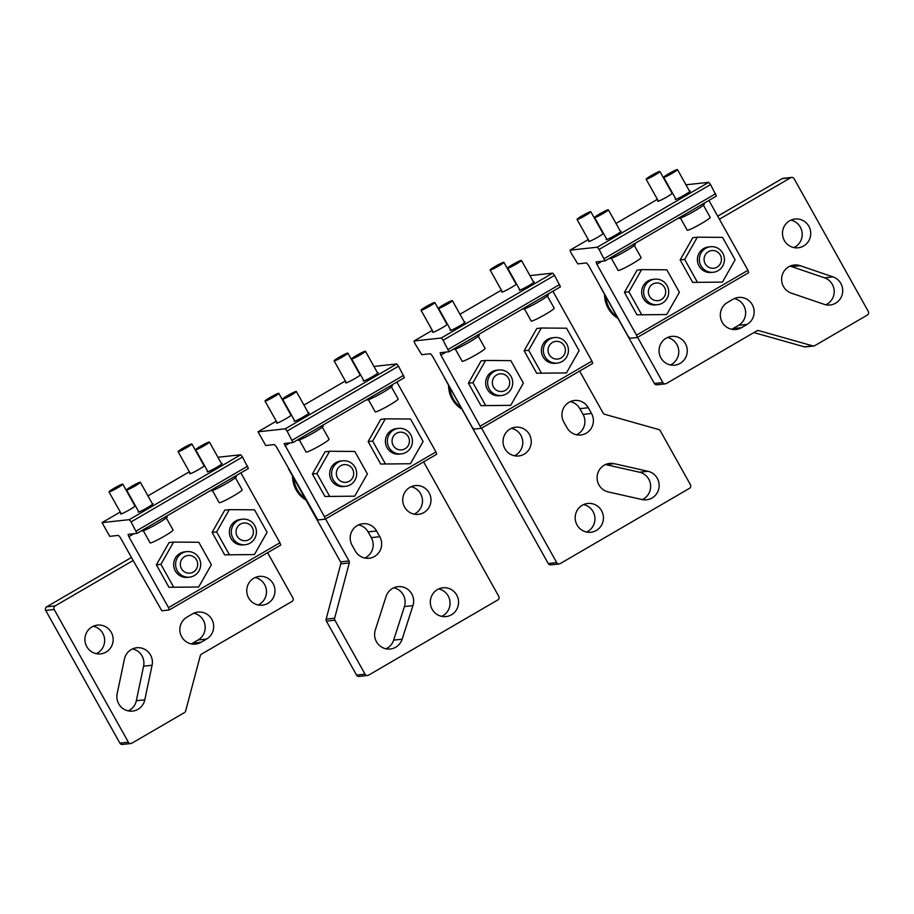<?xml version="1.0" encoding="UTF-8"?>
<svg xmlns="http://www.w3.org/2000/svg" width="914" height="914" viewBox="0 0 914 914"><rect width="100%" height="100%" fill="white"/><g stroke="black" fill="none" stroke-linecap="round" stroke-linejoin="round"><path stroke-width="1.37" d="M741.483 327.669A14.475 14.133 83.8 0 1 721.009 319.512A14.475 14.133 83.8 0 1 727.418 302.5L732.982 299.255A14.475 14.133 83.8 0 1 753.456 307.424A14.475 14.133 83.8 0 1 747.058 324.424L741.483 327.669L732.994 328.594A14.475 14.133 -96.2 0 1 731.691 329.257M600.361 286.585A2.628 2.571 83.8 0 0 600.647 287.362L617.236 317.044A27.626 26.974 -96.2 0 1 605.799 296.57M791.615 177.43L783.115 178.356A2.628 2.571 83.8 0 0 782.121 178.676L790.621 177.762A2.628 2.571 -96.2 0 1 794.129 178.744L868.3 311.468A2.628 2.571 -96.2 0 1 867.352 315.056L814.785 345.652A2.628 2.571 -96.2 0 1 812.832 345.903L758.769 330.628A2.628 2.571 83.8 0 0 756.815 330.879L666.363 383.537A2.628 2.571 -96.2 0 1 662.856 382.543L654.367 383.469L617.236 317.044M654.367 383.469A2.628 2.571 83.8 0 0 656.88 384.783L665.369 383.857M753.901 332.57L804.343 346.829A2.628 2.571 83.8 0 0 805.303 346.909L813.791 345.983M717.719 216.172L782.121 178.676M790.873 220.16A14.475 14.133 -96.2 0 1 793.855 247.58M667.426 337.517A14.475 14.133 -96.2 0 1 670.396 364.937M790.004 266.157A14.475 14.133 -96.2 0 1 791.65 266.602L824.497 277.81A14.475 14.133 -96.2 0 1 825.822 304.785M734.285 298.592A14.475 14.133 -96.2 0 1 738.558 325.35L732.994 328.594M803.646 245.992A14.475 14.133 83.8 0 0 795.054 219.017A14.475 14.133 83.8 0 0 783.184 237.834A14.475 14.133 83.8 0 0 803.646 245.992M790.621 177.762L719.409 219.211M637.584 337.335L662.856 382.543M666.123 338.18A14.475 14.133 83.8 0 0 674.715 365.154A14.475 14.133 83.8 0 0 686.585 346.349A14.475 14.133 83.8 0 0 666.123 338.18M791.33 293.131L824.177 304.339A14.475 14.133 83.8 0 0 842.639 289.212A14.475 14.133 83.8 0 0 832.985 276.896L800.138 265.688A14.475 14.133 83.8 0 0 781.676 277.845A14.475 14.133 83.8 0 0 791.33 293.131M637.321 337.472L748.715 272.635L747.96 270.304L636.521 335.175L596.876 264.237L596.122 261.895L604.988 260.913L599.116 249.431L710.555 184.559L708.704 182.332L685.968 184.799M708.91 200.417L747.96 270.304M716.427 196.042L604.988 260.913L716.427 196.042L710.555 184.559M636.521 335.175L637.286 337.506L629.883 338.317L628.032 336.089L588.388 265.151L586.548 262.935L577.774 263.883L570.804 252.504L570.096 250.15L597.276 247.203L599.116 249.431M604.577 294.388A27.626 26.974 83.8 0 0 618.013 318.415M589.05 240.908A8.546 0.743 -29.2 0 0 588.616 241.479A8.546 0.743 -29.2 0 0 588.833 241.525A8.546 0.743 -29.2 0 0 596.396 237.971A8.546 0.743 -29.2 0 0 603.457 233.367M658.137 200.692A8.546 0.743 -29.2 0 0 657.703 201.263A8.546 0.743 -29.2 0 0 657.931 201.297A8.546 0.743 -29.2 0 0 665.483 197.755A8.546 0.743 -29.2 0 0 672.544 193.14M606.599 239A8.546 0.743 -29.2 0 0 606.165 239.571A8.546 0.743 -29.2 0 0 606.393 239.617A8.546 0.743 -29.2 0 0 614.734 235.618A8.546 0.743 -29.2 0 0 621.097 231.231A8.546 0.743 -29.2 0 0 620.88 231.185A8.546 0.743 -29.2 0 0 620.389 231.299M675.697 198.784A8.546 0.743 -29.2 0 0 675.252 199.355A8.546 0.743 -29.2 0 0 675.48 199.401A8.546 0.743 -29.2 0 0 683.832 195.402A8.546 0.743 -29.2 0 0 690.184 191.003A8.546 0.743 -29.2 0 0 689.967 190.957A8.546 0.743 -29.2 0 0 689.476 191.083M692.698 282.392L722.437 282.106L692.698 282.392L680.142 259.942L692.812 237.674L697.336 237.183L722.563 237.389L735.107 259.85L722.437 282.106M636.978 314.827L666.729 314.542L636.978 314.827L624.422 292.377L637.092 270.11L641.617 269.619L666.843 269.824L679.388 292.286L666.729 314.542M697.222 281.9L684.666 259.45L680.142 259.942M684.666 259.45L697.336 237.183M710.521 246.734L708.544 246.951A12.83 12.533 83.8 0 0 698.01 263.632A12.83 12.533 83.8 0 0 711.309 272.475L713.297 272.258A12.83 12.533 -96.2 0 1 705.665 248.334A12.83 12.533 83.8 0 1 723.819 255.577A12.83 12.533 83.8 0 1 718.141 270.658A12.83 12.533 -96.2 0 1 713.297 272.258M717.079 267.128A8.889 8.683 -96.2 0 1 705.231 263.78A8.889 8.683 -96.2 0 1 710.064 250.939A8.889 8.683 -96.2 0 1 717.079 267.128M641.502 314.336L628.946 291.886L624.422 292.377M628.946 291.886L641.617 269.619M654.801 279.17L652.825 279.387A12.83 12.533 83.8 0 0 642.291 296.067A12.83 12.533 83.8 0 0 655.589 304.91L657.577 304.693A12.83 12.533 -96.2 0 1 649.945 280.769A12.83 12.533 83.8 0 1 668.1 288.013A12.83 12.533 83.8 0 1 662.433 303.094A12.83 12.533 -96.2 0 1 657.577 304.693M661.359 299.564A8.889 8.683 -96.2 0 1 649.511 296.216A8.889 8.683 -96.2 0 1 654.355 283.374A8.889 8.683 -96.2 0 1 661.359 299.564M609.764 258.136L609.946 258.479A14.475 1.245 -29.2 0 0 610.324 258.548A14.475 1.245 150.8 0 0 624.456 251.796A14.475 1.245 150.8 0 0 635.219 244.358L634.784 243.57M618.127 270.338A13.162 1.131 -29.2 0 0 618.138 270.418A13.162 1.131 -29.2 0 0 629.769 265.22A13.162 1.131 -29.2 0 0 641.114 257.668A13.162 1.131 -29.2 0 0 641.102 257.588L634.316 245.455M678.851 217.92L679.045 218.252A14.475 1.245 -29.2 0 0 679.41 218.332A14.475 1.245 150.8 0 0 693.543 211.58A14.475 1.245 150.8 0 0 704.306 204.142L703.871 203.354M680.439 218.069L687.225 230.202A13.162 1.131 -29.2 0 0 687.568 230.271A13.162 1.131 -29.2 0 0 700.41 224.124A13.162 1.131 -29.2 0 0 710.189 217.361L703.414 205.227M577.248 219.463A7.895 0.685 150.8 0 1 577.042 219.417A7.895 0.685 150.8 0 1 582.915 215.361A7.895 0.685 150.8 0 1 590.615 211.671A7.895 0.685 150.8 0 1 590.821 211.717A7.895 0.685 150.8 0 1 584.949 215.773A7.895 0.685 150.8 0 1 577.248 219.463M646.335 179.235A7.895 0.685 150.8 0 1 646.129 179.201A7.895 0.685 150.8 0 1 652.002 175.145A7.895 0.685 150.8 0 1 659.702 171.455A7.895 0.685 150.8 0 1 659.908 171.501A7.895 0.685 150.8 0 1 654.047 175.557A7.895 0.685 150.8 0 1 646.335 179.235M594.58 217.463A7.895 0.685 150.8 0 1 601.389 212.928A7.895 0.685 150.8 0 1 608.37 209.809A7.895 0.685 150.8 0 1 608.381 209.866A7.895 0.685 150.8 0 1 601.572 214.39A7.895 0.685 150.8 0 1 594.591 217.509A7.895 0.685 150.8 0 1 594.58 217.463M663.884 177.327A7.895 0.685 150.8 0 1 663.678 177.293A7.895 0.685 150.8 0 1 669.551 173.237A7.895 0.685 150.8 0 1 677.263 169.547A7.895 0.685 150.8 0 1 677.468 169.593A7.895 0.685 150.8 0 1 671.596 173.649A7.895 0.685 150.8 0 1 663.884 177.327M567 427.729L563.801 422.005A14.475 14.133 83.8 0 1 574.495 400.481A14.475 14.133 83.8 0 1 588.319 407.735L591.518 413.459A14.475 14.133 83.8 0 1 580.824 434.984A14.475 14.133 83.8 0 1 567 427.729M559.231 563.927A2.628 2.571 -96.2 0 1 556.717 562.601L548.229 563.527A2.628 2.571 83.8 0 0 550.742 564.841L559.231 563.927A2.628 2.571 -96.2 0 0 560.225 563.595L689.499 488.339A2.628 2.571 -96.2 0 0 690.447 484.763L660.285 430.791A2.628 2.571 -96.2 0 0 658.72 429.546L604.657 414.282A2.628 2.571 83.8 0 1 603.103 413.037L579.636 371.061M481.575 428.152L556.717 562.601M504.894 448.717A14.475 14.133 83.8 0 0 518.706 455.972A14.475 14.133 83.8 0 0 529.4 434.447A14.475 14.133 83.8 0 0 515.587 427.204A14.475 14.133 83.8 0 0 504.894 448.717M642.051 499.547A14.475 14.133 83.8 0 0 659.143 486.225A14.475 14.133 83.8 0 0 648.003 471.293L614.208 463.672A14.475 14.133 83.8 0 0 597.116 476.994A14.475 14.133 83.8 0 0 608.256 491.926L642.051 499.547M577.054 524.99A14.475 14.133 83.8 0 0 590.878 532.245A14.475 14.133 83.8 0 0 601.572 510.72A14.475 14.133 83.8 0 0 587.748 503.465A14.475 14.133 83.8 0 0 577.054 524.99M583.578 504.597A14.475 14.133 -96.2 0 1 586.548 532.028M444.353 377.402A2.628 2.571 83.8 0 0 444.638 378.179L444.775 378.156M548.229 563.527L461.227 407.861A27.626 26.974 -96.2 0 1 449.791 387.399L444.638 378.179M511.406 428.335A14.475 14.133 -96.2 0 1 514.388 455.766M605.491 464.541A14.475 14.133 -96.2 0 1 605.708 464.598L639.503 472.218A14.475 14.133 -96.2 0 1 642.268 499.592M570.325 401.623A14.475 14.133 -96.2 0 1 579.83 408.661L588.319 407.735M576.506 434.767A14.475 14.133 -96.2 0 0 583.029 414.373L579.83 408.661M448.568 385.205A27.626 26.974 83.8 0 0 461.993 409.232M449.791 387.399L461.227 407.861M414.042 340.991L432.288 330.377L414.042 340.991L414.796 343.321L421.754 354.701L430.528 353.752L432.379 355.98L472.024 426.907L473.863 429.134L481.278 428.323L440.868 355.055L440.114 352.713L448.98 351.741L443.107 340.248L554.547 275.377L552.696 273.149L529.949 275.617M414.088 340.968L441.256 338.02L443.107 340.248M433.042 331.725A8.546 0.743 -29.2 0 0 432.608 332.296A8.546 0.743 -29.2 0 0 432.825 332.342A8.546 0.743 -29.2 0 0 440.377 328.8A8.546 0.743 -29.2 0 0 447.437 324.184M502.129 291.509A8.546 0.743 -29.2 0 0 501.695 292.08A8.546 0.743 -29.2 0 0 501.912 292.126A8.546 0.743 -29.2 0 0 509.475 288.573A8.546 0.743 -29.2 0 0 516.536 283.968M450.591 329.817A8.546 0.743 -29.2 0 0 450.156 330.388A8.546 0.743 -29.2 0 0 450.374 330.434A8.546 0.743 -29.2 0 0 458.725 326.447A8.546 0.743 -29.2 0 0 465.089 322.048A8.546 0.743 -29.2 0 0 464.86 322.002A8.546 0.743 -29.2 0 0 464.369 322.116M519.678 289.601A8.546 0.743 -29.2 0 0 519.243 290.172A8.546 0.743 -29.2 0 0 519.472 290.218A8.546 0.743 -29.2 0 0 527.812 286.219A8.546 0.743 -29.2 0 0 534.176 281.832A8.546 0.743 -29.2 0 0 533.959 281.786A8.546 0.743 -29.2 0 0 533.468 281.9M481.312 428.289L592.706 363.452L591.952 361.121L480.513 425.993M552.901 291.246L591.952 361.121M560.419 286.87L448.98 351.741L560.419 286.87L554.547 275.377M480.97 405.656L510.709 405.359L480.97 405.656L468.414 383.195L481.084 360.939L485.608 360.447L510.835 360.642L523.379 383.103L510.709 405.359M536.678 373.22L566.429 372.923L536.678 373.22L524.133 350.759L536.804 328.503L541.328 328.012L566.543 328.206L579.099 350.668L566.429 372.923M453.755 348.954L453.938 349.297A14.475 1.245 -29.2 0 0 454.315 349.377A14.475 1.245 150.8 0 0 468.448 342.613A14.475 1.245 150.8 0 0 479.21 335.175L478.765 334.398M462.107 361.156A13.162 1.131 -29.2 0 0 462.118 361.236A13.162 1.131 -29.2 0 0 473.749 356.037A13.162 1.131 -29.2 0 0 485.106 348.485A13.162 1.131 -29.2 0 0 485.094 348.405L478.308 336.272M522.842 308.738L523.037 309.081A14.475 1.245 -29.2 0 0 523.402 309.149A14.475 1.245 150.8 0 0 537.535 302.397A14.475 1.245 150.8 0 0 548.297 294.959L547.863 294.171M524.43 308.886L531.217 321.02A13.162 1.131 -29.2 0 0 531.548 321.088A13.162 1.131 -29.2 0 0 544.401 314.942A13.162 1.131 -29.2 0 0 554.181 308.178L547.406 296.056M485.494 405.153L472.938 382.703L468.414 383.195M472.938 382.703L485.608 360.447M498.793 369.987L496.816 370.204A12.83 12.533 83.8 0 0 486.282 386.885A12.83 12.533 83.8 0 0 499.581 395.728L501.569 395.511A12.83 12.533 -96.2 0 1 493.937 371.587A12.83 12.533 83.8 0 1 512.091 378.83A12.83 12.533 83.8 0 1 506.413 393.911A12.83 12.533 -96.2 0 1 501.569 395.511M505.351 390.392A8.889 8.683 -96.2 0 1 493.503 387.045A8.889 8.683 -96.2 0 1 496.713 374.923A8.889 8.683 83.8 0 1 508.561 378.27A8.889 8.683 83.8 0 1 505.351 390.392M541.214 372.718L528.658 350.268L524.133 350.759M528.658 350.268L541.328 328.012M554.512 337.552L552.524 337.769A12.83 12.533 83.8 0 0 542.002 354.449A12.83 12.533 83.8 0 0 555.301 363.292L557.277 363.075A12.83 12.533 -96.2 0 1 549.657 339.151A12.83 12.533 83.8 0 1 567.811 346.395A12.83 12.533 83.8 0 1 562.133 361.476A12.83 12.533 -96.2 0 1 557.277 363.075M561.07 357.957A8.889 8.683 -96.2 0 1 549.223 354.609A8.889 8.683 -96.2 0 1 552.422 342.487A8.889 8.683 83.8 0 1 564.269 345.835A8.889 8.683 83.8 0 1 561.07 357.957M421.24 310.28A7.895 0.685 150.8 0 1 421.034 310.234A7.895 0.685 150.8 0 1 426.895 306.179A7.895 0.685 150.8 0 1 434.607 302.488A7.895 0.685 150.8 0 1 434.813 302.534A7.895 0.685 150.8 0 1 428.94 306.59A7.895 0.685 150.8 0 1 421.24 310.28M490.327 270.053A7.895 0.685 150.8 0 1 490.121 270.018A7.895 0.685 150.8 0 1 495.994 265.963A7.895 0.685 150.8 0 1 503.694 262.272A7.895 0.685 150.8 0 1 503.9 262.318A7.895 0.685 150.8 0 1 498.027 266.374A7.895 0.685 150.8 0 1 490.327 270.053M438.571 308.281A7.895 0.685 150.8 0 1 445.381 303.745A7.895 0.685 150.8 0 1 452.361 300.626A7.895 0.685 150.8 0 1 452.373 300.683A7.895 0.685 150.8 0 1 445.564 305.207A7.895 0.685 150.8 0 1 438.583 308.326A7.895 0.685 150.8 0 1 438.571 308.281M507.876 268.156A7.895 0.685 150.8 0 1 507.67 268.11A7.895 0.685 150.8 0 1 513.542 264.055A7.895 0.685 150.8 0 1 521.243 260.364A7.895 0.685 150.8 0 1 521.448 260.41A7.895 0.685 150.8 0 1 515.587 264.466A7.895 0.685 150.8 0 1 507.876 268.156M364.777 558.02A14.475 14.133 -96.2 0 0 371.301 537.638L368.102 531.914A14.475 14.133 -96.2 0 0 358.596 524.876M376.591 530.988L379.79 536.712A14.475 14.133 83.8 0 1 369.096 558.237A14.475 14.133 83.8 0 1 355.272 550.982L352.073 545.258A14.475 14.133 83.8 0 1 362.767 523.733A14.475 14.133 83.8 0 1 376.591 530.988L368.102 531.914M288.344 468.219A2.628 2.571 83.8 0 0 288.63 468.996L305.219 498.678A27.626 26.974 -96.2 0 1 293.782 478.216M423.628 461.878L498.77 596.339A2.628 2.571 -96.2 0 1 497.822 599.927L368.559 675.172A2.628 2.571 -96.2 0 1 365.052 674.178L334.89 620.206A2.628 2.571 -96.2 0 1 334.638 618.218L349.274 562.944A2.628 2.571 83.8 0 0 349.022 560.945L340.534 561.87L305.219 498.678M340.534 561.87A2.628 2.571 -96.2 0 1 340.785 563.869L326.149 619.132A2.628 2.571 83.8 0 0 326.401 621.132L356.563 675.103A2.628 2.571 83.8 0 0 359.076 676.417L367.565 675.503M438.709 588.936A14.475 14.133 -96.2 0 1 441.691 616.356M411.117 486.716A14.475 14.133 -96.2 0 1 414.099 514.148M393.763 587.805A14.475 14.133 -96.2 0 1 404.434 606.553L393.66 640.12A14.475 14.133 -96.2 0 1 385.971 648.791M432.185 609.318A14.475 14.133 83.8 0 0 446.009 616.573A14.475 14.133 83.8 0 0 456.703 595.048A14.475 14.133 83.8 0 0 442.879 587.793A14.475 14.133 83.8 0 0 432.185 609.318M325.567 518.969L349.022 560.945M429.112 492.829A14.475 14.133 83.8 0 0 415.287 485.585A14.475 14.133 83.8 0 0 404.594 507.11A14.475 14.133 83.8 0 0 418.418 514.354A14.475 14.133 83.8 0 0 429.112 492.829M386.074 596.476L375.3 630.043A14.475 14.133 83.8 0 0 390.289 649.009A14.475 14.133 83.8 0 0 402.149 639.206L412.934 605.639A14.475 14.133 83.8 0 0 397.944 586.662A14.475 14.133 83.8 0 0 386.074 596.476M325.293 519.106L436.698 454.269L435.944 451.939L324.504 516.81L325.224 519.163L317.855 519.963L276.371 446.797L274.52 444.57L265.745 445.518L258.034 431.808L285.248 428.837L287.099 431.065L398.527 366.194L396.687 363.966L373.94 366.434M292.56 476.034A27.626 26.974 83.8 0 0 305.984 500.049M396.893 382.063L435.944 451.939M287.099 431.065L292.971 442.559L404.399 377.688L398.527 366.194M404.399 377.688L292.971 442.559L284.105 443.541L324.504 516.81M277.033 422.542A8.546 0.743 -29.2 0 0 276.599 423.113A8.546 0.743 -29.2 0 0 276.816 423.159A8.546 0.743 -29.2 0 0 284.368 419.617A8.546 0.743 -29.2 0 0 291.429 415.002M346.12 382.326A8.546 0.743 -29.2 0 0 345.686 382.897A8.546 0.743 -29.2 0 0 345.903 382.943A8.546 0.743 -29.2 0 0 353.467 379.39A8.546 0.743 -29.2 0 0 360.527 374.786M294.582 420.646A8.546 0.743 -29.2 0 0 294.148 421.205A8.546 0.743 -29.2 0 0 294.365 421.251A8.546 0.743 -29.2 0 0 302.717 417.264A8.546 0.743 -29.2 0 0 309.081 412.865A8.546 0.743 -29.2 0 0 308.852 412.82A8.546 0.743 -29.2 0 0 308.361 412.934M363.669 380.418A8.546 0.743 -29.2 0 0 363.235 380.989A8.546 0.743 -29.2 0 0 363.464 381.035A8.546 0.743 -29.2 0 0 371.804 377.036A8.546 0.743 -29.2 0 0 378.168 372.649A8.546 0.743 -29.2 0 0 377.95 372.604A8.546 0.743 -29.2 0 0 377.448 372.718M265.22 401.097A7.895 0.685 150.8 0 1 265.026 401.052A7.895 0.685 150.8 0 1 270.887 396.996A7.895 0.685 150.8 0 1 278.599 393.317A7.895 0.685 150.8 0 1 278.804 393.351A7.895 0.685 150.8 0 1 272.932 397.407A7.895 0.685 150.8 0 1 265.22 401.097M334.318 360.881A7.895 0.685 150.8 0 1 334.113 360.836A7.895 0.685 150.8 0 1 339.985 356.78A7.895 0.685 150.8 0 1 347.686 353.09A7.895 0.685 150.8 0 1 347.891 353.135A7.895 0.685 150.8 0 1 342.019 357.191A7.895 0.685 150.8 0 1 334.318 360.881M282.563 399.098A7.895 0.685 150.8 0 1 289.372 394.562A7.895 0.685 150.8 0 1 296.353 391.443A7.895 0.685 150.8 0 1 296.353 391.5A7.895 0.685 150.8 0 1 289.555 396.025A7.895 0.685 150.8 0 1 282.575 399.155A7.895 0.685 150.8 0 1 282.563 399.098M351.867 358.974A7.895 0.685 150.8 0 1 351.662 358.928A7.895 0.685 150.8 0 1 357.534 354.872A7.895 0.685 150.8 0 1 365.234 351.182A7.895 0.685 150.8 0 1 365.44 351.227A7.895 0.685 150.8 0 1 359.568 355.283A7.895 0.685 150.8 0 1 351.867 358.974M324.95 496.473L354.701 496.176L324.95 496.473L312.405 474.012L325.076 451.756L329.6 451.265L354.815 451.459L367.371 473.92L354.701 496.176M380.67 464.038L410.42 463.741L380.67 464.038L368.125 441.576L380.784 419.32L385.32 418.829L410.535 419.023L423.091 441.485L410.42 463.741M329.486 495.982L316.93 473.521L312.405 474.012M316.93 473.521L329.6 451.265M342.784 460.805L340.796 461.022A12.83 12.533 83.8 0 0 330.274 477.702A12.83 12.533 83.8 0 0 343.573 486.545L345.549 486.328A12.83 12.533 -96.2 0 1 337.929 462.404A12.83 12.533 83.8 0 1 356.083 469.647A12.83 12.533 83.8 0 1 350.405 484.728A12.83 12.533 -96.2 0 1 345.549 486.328M349.342 481.21A8.889 8.683 -96.2 0 1 337.495 477.862A8.889 8.683 -96.2 0 1 340.694 465.752A8.889 8.683 83.8 0 1 352.541 469.099A8.889 8.683 83.8 0 1 349.342 481.21M385.205 463.547L372.649 441.085L368.125 441.576M372.649 441.085L385.32 418.829M398.504 428.369L396.516 428.586A12.83 12.533 83.8 0 0 385.994 445.267A12.83 12.533 83.8 0 0 399.292 454.109L401.269 453.892A12.83 12.533 -96.2 0 1 393.648 429.968A12.83 12.533 83.8 0 1 411.803 437.212A12.83 12.533 83.8 0 1 406.124 452.293A12.83 12.533 -96.2 0 1 401.269 453.892M405.051 448.774A8.889 8.683 -96.2 0 1 393.203 445.426A8.889 8.683 -96.2 0 1 396.413 433.316A8.889 8.683 83.8 0 1 408.261 436.663A8.889 8.683 83.8 0 1 405.051 448.774M297.747 439.783L297.93 440.114A14.475 1.245 -29.2 0 0 298.307 440.194A14.475 1.245 150.8 0 0 312.439 433.43A14.475 1.245 150.8 0 0 323.19 425.993L322.756 425.216M306.099 451.973A13.162 1.131 -29.2 0 0 306.11 452.064A13.162 1.131 -29.2 0 0 317.741 446.855A13.162 1.131 -29.2 0 0 329.097 439.303A13.162 1.131 -29.2 0 0 329.086 439.223L322.299 427.089M366.834 399.555L367.017 399.898A14.475 1.245 -29.2 0 0 367.394 399.966A14.475 1.245 150.8 0 0 381.526 393.214A14.475 1.245 150.8 0 0 392.289 385.777L391.855 384.988M368.422 399.704L375.208 411.837A13.162 1.131 -29.2 0 0 375.54 411.906A13.162 1.131 -29.2 0 0 388.393 405.759A13.162 1.131 -29.2 0 0 398.173 399.007L391.386 386.873M186.947 617.121L192.523 613.877A14.475 14.133 83.8 0 1 212.985 622.046A14.475 14.133 83.8 0 1 206.587 639.057L201.023 642.291A14.475 14.133 83.8 0 1 180.549 634.133A14.475 14.133 83.8 0 1 186.947 617.121M169.284 609.935L280.689 545.087L279.935 542.756L168.496 607.627L169.25 609.958L161.847 610.781L133.147 560.499L55.137 605.902L46.648 606.827L131.456 557.46M46.648 606.827A2.628 2.571 83.8 0 0 45.7 610.415L119.871 743.128A2.628 2.571 83.8 0 0 122.385 744.453L130.885 743.528A2.628 2.571 -96.2 0 0 131.879 743.196L184.445 712.6A2.628 2.571 -96.2 0 0 185.645 711.012L200.28 655.738A2.628 2.571 83.8 0 1 201.48 654.15L291.943 601.503A2.628 2.571 -96.2 0 0 292.891 597.916L267.619 552.696M130.885 743.528A2.628 2.571 -96.2 0 1 128.371 742.214L54.189 609.489A2.628 2.571 -96.2 0 1 55.137 605.902M253.806 578.208A14.475 14.133 83.8 0 0 262.409 605.171A14.475 14.133 83.8 0 0 274.28 586.365A14.475 14.133 83.8 0 0 253.806 578.208M117.175 693.589A14.475 14.133 83.8 0 0 132.553 711.092A14.475 14.133 83.8 0 0 144.812 699.816L152.078 665.266A14.475 14.133 83.8 0 0 136.7 647.763A14.475 14.133 83.8 0 0 124.453 659.028L117.175 693.589M91.994 626.913A14.475 14.133 83.8 0 0 100.586 653.887A14.475 14.133 83.8 0 0 112.456 635.07A14.475 14.133 83.8 0 0 91.994 626.913M93.285 626.25A14.475 14.133 -96.2 0 1 96.267 653.67M255.109 577.534A14.475 14.133 -96.2 0 1 258.091 604.965M132.53 648.894A14.475 14.133 -96.2 0 1 143.589 666.18L136.323 700.741A14.475 14.133 -96.2 0 1 128.234 710.875M193.825 613.214A14.475 14.133 -96.2 0 1 198.098 639.971L206.587 639.057M191.232 643.89A14.475 14.133 -96.2 0 0 192.523 643.216L198.098 639.971M102.025 522.625L120.271 512.011L102.025 522.625L109.737 536.335L118.512 535.387L120.362 537.615L133.147 560.499M102.06 522.614L129.24 519.655L131.09 521.883L242.518 457.011L240.679 454.784L217.932 457.263M136.997 533.342L248.391 468.505L136.963 533.376L131.09 521.883M136.963 533.376L128.097 534.359L128.851 536.689L168.496 607.627M240.873 472.881L279.935 542.756M248.391 468.505L242.518 457.011M121.025 513.371A8.546 0.743 -29.2 0 0 120.591 513.931A8.546 0.743 -29.2 0 0 120.808 513.976A8.546 0.743 -29.2 0 0 128.36 510.435A8.546 0.743 -29.2 0 0 135.421 505.819M190.112 473.144A8.546 0.743 -29.2 0 0 189.678 473.715A8.546 0.743 -29.2 0 0 189.895 473.76A8.546 0.743 -29.2 0 0 197.447 470.219A8.546 0.743 -29.2 0 0 204.508 465.603M138.574 511.463A8.546 0.743 -29.2 0 0 138.14 512.023A8.546 0.743 -29.2 0 0 138.357 512.068A8.546 0.743 -29.2 0 0 146.708 508.081A8.546 0.743 -29.2 0 0 153.061 503.683A8.546 0.743 -29.2 0 0 152.844 503.637A8.546 0.743 -29.2 0 0 152.352 503.763M207.661 471.236A8.546 0.743 -29.2 0 0 207.227 471.807A8.546 0.743 -29.2 0 0 207.444 471.853A8.546 0.743 -29.2 0 0 215.795 467.865A8.546 0.743 -29.2 0 0 222.159 463.467A8.546 0.743 -29.2 0 0 221.931 463.421A8.546 0.743 -29.2 0 0 221.439 463.535M109.212 491.915A7.895 0.685 150.8 0 1 109.006 491.881A7.895 0.685 150.8 0 1 114.878 487.813A7.895 0.685 150.8 0 1 122.59 484.134A7.895 0.685 150.8 0 1 122.796 484.169A7.895 0.685 150.8 0 1 116.923 488.225A7.895 0.685 150.8 0 1 109.212 491.915M178.31 451.699A7.895 0.685 150.8 0 1 178.104 451.653A7.895 0.685 150.8 0 1 183.965 447.597A7.895 0.685 150.8 0 1 191.677 443.907A7.895 0.685 150.8 0 1 191.883 443.953A7.895 0.685 150.8 0 1 186.01 448.009A7.895 0.685 150.8 0 1 178.31 451.699M126.555 489.915A7.895 0.685 150.8 0 1 133.364 485.391A7.895 0.685 150.8 0 1 140.345 482.272A7.895 0.685 150.8 0 1 140.345 482.318A7.895 0.685 150.8 0 1 133.535 486.854A7.895 0.685 150.8 0 1 126.566 489.973A7.895 0.685 150.8 0 1 126.555 489.915M195.859 449.791A7.895 0.685 150.8 0 1 195.653 449.745A7.895 0.685 150.8 0 1 201.526 445.689A7.895 0.685 150.8 0 1 209.226 442.01A7.895 0.685 150.8 0 1 209.432 442.045A7.895 0.685 150.8 0 1 203.559 446.101A7.895 0.685 150.8 0 1 195.859 449.791M224.661 554.855L254.412 554.558L224.661 554.855L212.105 532.394L224.775 510.138L229.311 509.646L254.526 509.841L267.082 532.302L254.412 554.558M168.941 587.291L198.692 586.994L168.941 587.291L156.397 564.829L169.056 542.573L173.591 542.082L198.806 542.276L211.363 564.738L198.692 586.994M229.197 554.364L216.641 531.902L212.105 532.394M216.641 531.902L229.311 509.646M242.496 519.198L240.508 519.403A12.83 12.533 83.8 0 0 229.985 536.095A12.83 12.533 83.8 0 0 243.284 544.927L245.26 544.71A12.83 12.533 -96.2 0 1 237.64 520.786A12.83 12.533 83.8 0 1 255.794 528.029A12.83 12.533 83.8 0 1 250.116 543.11A12.83 12.533 -96.2 0 1 245.26 544.71M249.042 539.591A8.889 8.683 -96.2 0 1 237.194 536.244A8.889 8.683 -96.2 0 1 240.405 524.133A8.889 8.683 83.8 0 1 252.253 527.481A8.889 8.683 83.8 0 1 249.042 539.591M173.477 586.799L160.921 564.338L156.397 564.829M160.921 564.338L173.591 542.082M186.776 551.633L184.788 551.839A12.83 12.533 83.8 0 0 174.266 568.531A12.83 12.533 83.8 0 0 187.564 577.362L189.541 577.145A12.83 12.533 -96.2 0 1 181.92 553.221A12.83 12.533 83.8 0 1 200.075 560.465A12.83 12.533 83.8 0 1 194.396 575.546A12.83 12.533 -96.2 0 1 189.541 577.145M193.334 572.027A8.889 8.683 -96.2 0 1 181.475 568.679A8.889 8.683 -96.2 0 1 184.685 556.569A8.889 8.683 83.8 0 1 196.533 559.916A8.889 8.683 83.8 0 1 193.334 572.027M141.727 530.6L141.921 530.931A14.475 1.245 -29.2 0 0 142.298 531.011A14.475 1.245 150.8 0 0 156.42 524.248A14.475 1.245 150.8 0 0 167.182 516.81L166.748 516.033M150.09 542.79A13.162 1.131 -29.2 0 0 150.102 542.882A13.162 1.131 -29.2 0 0 161.732 537.672A13.162 1.131 -29.2 0 0 173.077 530.131A13.162 1.131 -29.2 0 0 173.066 530.04L166.291 517.907M210.826 490.372L211.008 490.715A14.475 1.245 -29.2 0 0 211.385 490.795A14.475 1.245 150.8 0 0 225.518 484.032A14.475 1.245 150.8 0 0 236.28 476.594L235.835 475.817M212.414 490.532L219.189 502.654A13.162 1.131 -29.2 0 0 219.531 502.723A13.162 1.131 -29.2 0 0 232.373 496.588A13.162 1.131 -29.2 0 0 242.164 489.824L235.378 477.691M832.985 276.896L824.497 277.81M791.65 266.602L800.138 265.688M747.058 324.424L738.558 325.35M812.832 345.903L804.343 346.829M758.769 330.628L756.895 330.834M597.276 247.203L708.704 182.332M657.383 199.343L615.99 223.439L657.383 199.332M588.296 239.559L570.096 250.15M604.234 258.582L715.662 193.711M602.006 261.255L596.876 264.237M639.503 472.218L648.003 471.293M605.708 464.598L614.208 463.672M583.029 414.373L591.518 413.459M441.256 338.02L552.696 273.149M501.375 290.161L459.982 314.256L501.375 290.149M445.998 352.073L440.868 355.055M448.226 349.399L559.654 284.528M371.301 537.638L379.79 536.712M402.149 639.206L393.66 640.12M404.434 606.553L412.934 605.639M365.052 674.178L356.563 675.103M334.89 620.206L326.401 621.132M334.638 618.218L326.149 619.132M349.274 562.944L340.785 563.869M285.248 428.837L396.687 363.966M345.366 380.978L303.974 405.073L345.366 380.967M258.034 431.808L276.268 421.183L258.079 431.796M292.206 440.217L403.645 375.346M289.989 442.89L284.86 445.872M136.323 700.741L144.812 699.816M143.589 666.18L152.078 665.266M192.523 643.216L201.023 642.291M119.871 743.128L128.371 742.214M54.189 609.489L45.7 610.415M129.24 519.655L240.679 454.784M189.358 471.795L147.954 495.891L189.347 471.784M136.197 531.034L247.637 466.163M133.981 533.707L128.851 536.689M748.715 272.635L637.286 337.506M618.138 270.418L611.352 258.285M588.296 239.548L570.05 250.173M589.324 241.399L577.042 219.417M603.114 233.698L590.821 211.717M658.423 201.183L646.129 179.201M672.201 193.482L659.908 171.501M620.663 231.79L608.37 209.809M606.885 239.502L594.591 217.509M675.972 199.275L663.678 177.293M689.75 191.574L677.468 169.593M592.706 363.452L481.278 428.323M462.118 361.236L455.343 349.114M433.316 332.228L421.034 310.234M447.095 324.516L434.813 302.534M502.403 292L490.121 270.018M516.193 284.3L503.9 262.318M464.655 322.619L452.361 300.626M450.865 330.32L438.583 308.326M519.963 290.092L507.67 268.11M533.742 282.392L521.448 260.41M277.308 423.045L265.026 401.052M291.086 415.344L278.804 393.351M346.395 382.817L334.113 360.836M360.185 375.117L347.891 353.135M308.635 413.436L296.353 391.443M294.856 421.137L282.575 399.155M363.955 380.921L351.662 358.928M377.733 373.209L365.44 351.227M436.698 454.269L325.258 519.141M306.11 452.064L299.335 439.931M121.299 513.862L109.006 491.881M135.078 506.162L122.796 484.169M190.386 473.646L178.104 451.653M204.165 465.934L191.883 443.953M152.627 504.254L140.345 482.272M138.848 511.954L126.566 489.973M207.935 471.738L195.653 449.745M221.725 464.038L209.432 442.045M280.689 545.087L169.25 609.958M150.102 542.882L143.327 530.748"/></g></svg>
